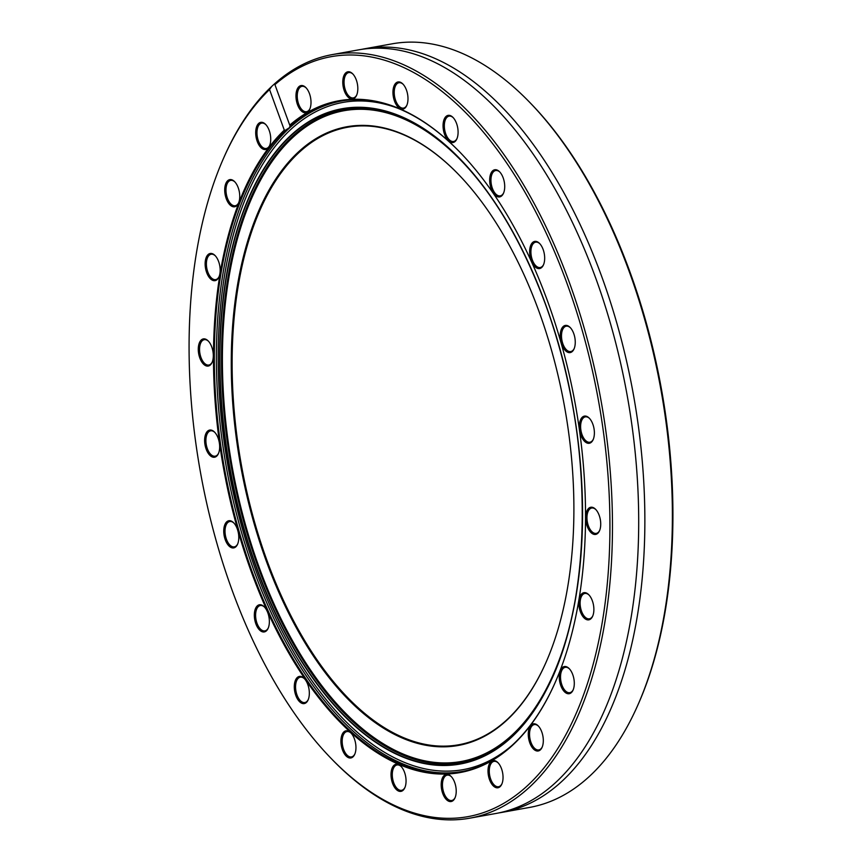 <?xml version="1.0" encoding="UTF-8"?>
<svg xmlns="http://www.w3.org/2000/svg" width="862" height="862" viewBox="0 0 862 862"><rect width="100%" height="100%" fill="white"/><g stroke="black" fill="none" stroke-linecap="round" stroke-linejoin="round"><path stroke-width="1.29" d="M361.674 49.36A387.932 203.163 79.8 0 1 364.755 48.757A387.932 203.163 79.8 0 1 601.816 276.799A387.932 203.163 79.8 0 1 561.313 781.877A387.932 203.163 79.8 0 1 502.137 812.36A387.932 203.163 79.8 0 1 499.044 812.877M506.199 720.772A314.328 164.62 -100.2 0 0 546.088 662.188A314.328 164.62 -100.2 0 0 458.293 174.199A314.328 164.62 -100.2 0 0 298.974 151.443A314.328 164.62 -100.2 0 0 266.153 560.699A314.328 164.62 -100.2 0 0 506.199 720.772M458.498 174.404A313.714 164.297 -100.2 0 0 299.696 151.906A313.714 164.297 -100.2 0 0 266.94 560.365A313.714 164.297 -100.2 0 0 506.511 720.126A313.714 164.297 -100.2 0 0 546.206 661.919M460.2 152.477A340.705 178.434 -100.2 0 0 343.475 100.649A340.705 178.434 -100.2 0 0 290.128 125.874L289.276 127.802L285.333 130.259A340.705 178.434 -100.2 0 0 237.869 527.091A340.705 178.434 -100.2 0 0 464.101 771.145A340.705 178.434 -100.2 0 0 512.319 745.124A340.705 178.434 -100.2 0 0 555.44 681.885M285.333 130.259L284.298 130.097A341.32 178.757 -100.2 0 0 252.394 574.782A341.32 178.757 -100.2 0 0 512.006 745.77A341.32 178.757 -100.2 0 0 555.333 682.154A341.32 178.757 -100.2 0 0 459.996 152.262A341.32 178.757 -100.2 0 0 289.729 125.13L290.203 126.035M638.063 704.62L638.764 703.026A386.09 202.204 -100.2 0 0 530.927 103.623L529.71 102.362A387.932 203.163 79.8 0 1 638.063 704.62A387.932 203.163 79.8 0 1 588.821 776.931A387.932 203.163 79.8 0 1 529.645 807.414L502.137 812.36M364.755 48.757L392.264 43.811A387.932 203.163 79.8 0 1 529.71 102.362M331.073 758.377L332.29 759.637A387.932 203.163 -100.2 0 0 469.736 818.189A387.932 203.163 -100.2 0 0 528.912 787.706A387.932 203.163 -100.2 0 0 587.572 340.307A387.932 203.163 -100.2 0 0 332.355 54.586A387.932 203.163 -100.2 0 0 274.612 83.776L274.967 84.584A386.09 202.204 79.8 0 1 568.112 286.475A386.09 202.204 79.8 0 1 526.768 786.316A386.09 202.204 79.8 0 1 331.073 758.377A386.09 202.204 79.8 0 1 223.236 158.974A386.09 202.204 79.8 0 1 269.547 89.54L271.745 86.394A387.932 203.163 -100.2 0 0 223.937 157.38L223.236 158.974M271.745 86.394L274.612 83.776L289.729 125.13M309.48 93.678A13.803 7.23 -100.2 0 0 305.935 87.655A13.803 7.23 -100.2 0 0 297.39 88.786A13.803 7.23 -100.2 0 0 297.498 104.625A13.803 7.23 -100.2 0 0 309.792 109.075A13.803 7.23 -100.2 0 0 309.48 93.678M309.964 108.666A12.876 6.745 79.8 0 1 306.538 111.694A12.876 6.745 79.8 0 1 298.672 104.119A12.876 6.745 79.8 0 1 301.98 86.34A12.876 6.745 79.8 0 1 306.236 87.989M267.823 127.414A13.803 7.23 -100.2 0 0 265.658 124.43A13.803 7.23 -100.2 0 0 256.596 126.811A13.803 7.23 -100.2 0 0 258.611 144.45A13.803 7.23 -100.2 0 0 269.515 145.85A13.803 7.23 -100.2 0 0 267.823 127.414M269.687 145.441A12.876 6.745 79.8 0 1 266.272 148.469A12.876 6.745 79.8 0 1 259.688 143.738A12.876 6.745 79.8 0 1 257.059 130.819A12.876 6.745 79.8 0 1 261.703 123.115A12.876 6.745 79.8 0 1 265.97 124.764M235.143 182.216A13.803 7.23 -100.2 0 0 234.679 181.699A13.803 7.23 -100.2 0 0 225.208 185.481A13.803 7.23 -100.2 0 0 229.314 204.186A13.803 7.23 -100.2 0 0 238.526 203.13A13.803 7.23 -100.2 0 0 235.143 182.216M238.699 202.71A12.876 6.745 79.8 0 1 235.283 205.738A12.876 6.745 79.8 0 1 230.283 203.313A12.876 6.745 79.8 0 1 225.984 189.662A12.876 6.745 79.8 0 1 230.725 180.384A12.876 6.745 79.8 0 1 234.981 182.033M213.668 254.355A13.803 7.23 -100.2 0 0 205.199 262.091A13.803 7.23 -100.2 0 0 211.632 279.773A13.803 7.23 -100.2 0 0 218.948 276.993A13.803 7.23 -100.2 0 0 215.091 255.561A13.803 7.23 -100.2 0 0 213.668 254.355M219.12 276.573A12.876 6.745 79.8 0 1 215.694 279.6A12.876 6.745 79.8 0 1 212.461 278.782A12.876 6.745 79.8 0 1 206.427 265.151A12.876 6.745 79.8 0 1 211.136 254.247A12.876 6.745 79.8 0 1 214.369 255.066A12.876 6.745 79.8 0 1 215.403 255.895M204.854 338.928A13.803 7.23 -100.2 0 0 198.335 350.974A13.803 7.23 -100.2 0 0 206.74 366.038A13.803 7.23 -100.2 0 0 212.095 362.406A13.803 7.23 -100.2 0 0 208.238 340.986A13.803 7.23 -100.2 0 0 204.854 338.928M212.267 361.997A12.876 6.745 79.8 0 1 208.852 365.025A12.876 6.745 79.8 0 1 207.451 365.003A12.876 6.745 79.8 0 1 199.725 352.235A12.876 6.745 79.8 0 1 204.283 339.671A12.876 6.745 79.8 0 1 205.684 339.693A12.876 6.745 79.8 0 1 208.55 341.32M209.304 430.16A13.803 7.23 -100.2 0 0 205.178 445.686A13.803 7.23 -100.2 0 0 214.994 457.129A13.803 7.23 -100.2 0 0 218.442 453.563A13.803 7.23 -100.2 0 0 214.595 432.142A13.803 7.23 -100.2 0 0 209.304 430.16M218.614 453.153A12.876 6.745 79.8 0 1 215.575 456.095A12.876 6.745 79.8 0 1 215.198 456.181A12.876 6.745 79.8 0 1 206.341 445.061A12.876 6.745 79.8 0 1 210.263 430.914A12.876 6.745 79.8 0 1 210.64 430.828A12.876 6.745 79.8 0 1 214.897 432.476M226.717 521.822A13.803 7.23 -100.2 0 0 225.273 539.795A13.803 7.23 -100.2 0 0 235.811 546.82A13.803 7.23 -100.2 0 0 237.567 544.245A13.803 7.23 -100.2 0 0 233.71 522.825A13.803 7.23 -100.2 0 0 226.717 521.822M237.74 543.836A12.876 6.745 79.8 0 1 236.285 545.851A12.876 6.745 79.8 0 1 234.313 546.864A12.876 6.745 79.8 0 1 225.844 537.371A12.876 6.745 79.8 0 1 227.794 522.523A12.876 6.745 79.8 0 1 229.755 521.51A12.876 6.745 79.8 0 1 234.011 523.159M255.906 607.699A13.803 7.23 -100.2 0 0 257.242 626.868A13.803 7.23 -100.2 0 0 267.791 629.012A13.803 7.23 -100.2 0 0 268.147 628.279A13.803 7.23 -100.2 0 0 264.289 606.848A13.803 7.23 -100.2 0 0 255.906 607.699M268.319 627.859A12.876 6.745 79.8 0 1 268.168 628.161A12.876 6.745 79.8 0 1 264.903 630.887A12.876 6.745 79.8 0 1 256.908 622.989A12.876 6.745 79.8 0 1 257.07 608.27A12.876 6.745 79.8 0 1 260.335 605.533A12.876 6.745 79.8 0 1 264.602 607.182M294.879 681.907A13.803 7.23 -100.2 0 0 298.284 700.213A13.803 7.23 -100.2 0 0 308.111 699.922A13.803 7.23 -100.2 0 0 308.747 698.091A13.803 7.23 -100.2 0 0 304.254 678.502A13.803 7.23 -100.2 0 0 294.879 681.907M308.284 699.502A12.876 6.745 79.8 0 1 304.868 702.541A12.876 6.745 79.8 0 1 297.455 696.13A12.876 6.745 79.8 0 1 296.108 682.305A12.876 6.745 79.8 0 1 300.299 677.187A12.876 6.745 79.8 0 1 304.566 678.825M340.986 739.413A13.803 7.23 -100.2 0 0 345.802 755.683A13.803 7.23 -100.2 0 0 354.735 754.304A13.803 7.23 -100.2 0 0 355.887 749.347A13.803 7.23 -100.2 0 0 350.877 732.883A13.803 7.23 -100.2 0 0 340.986 739.413M354.907 753.884A12.876 6.745 79.8 0 1 351.48 756.922A12.876 6.745 79.8 0 1 342.246 739.607A12.876 6.745 79.8 0 1 346.923 731.569A12.876 6.745 79.8 0 1 351.19 733.206M391.079 776.274A13.803 7.23 -100.2 0 0 396.854 790.001A13.803 7.23 -100.2 0 0 404.838 787.717A13.803 7.23 -100.2 0 0 406.002 779.302A13.803 7.23 -100.2 0 0 400.981 766.296A13.803 7.23 -100.2 0 0 391.079 776.274M405.011 787.297A12.876 6.745 79.8 0 1 401.584 790.325A12.876 6.745 79.8 0 1 392.339 776.242A12.876 6.745 79.8 0 1 397.026 764.971A12.876 6.745 79.8 0 1 401.293 766.62M441.743 790.001A13.803 7.23 -100.2 0 0 447.992 800.852A13.803 7.23 -100.2 0 0 455.007 797.878A13.803 7.23 -100.2 0 0 455.664 785.907A13.803 7.23 -100.2 0 0 451.149 776.457A13.803 7.23 -100.2 0 0 443.24 776.522A13.803 7.23 -100.2 0 0 441.743 790.001M455.179 797.469A12.876 6.745 79.8 0 1 451.753 800.496A12.876 6.745 79.8 0 1 442.982 789.732A12.876 6.745 79.8 0 1 447.195 775.143A12.876 6.745 79.8 0 1 451.462 776.791M489.53 779.647A13.803 7.23 -100.2 0 0 501.824 784.108A13.803 7.23 -100.2 0 0 501.512 768.71A13.803 7.23 -100.2 0 0 497.967 762.687A13.803 7.23 -100.2 0 0 489.422 763.818A13.803 7.23 -100.2 0 0 489.53 779.647M501.996 783.687A12.876 6.745 79.8 0 1 498.57 786.715A12.876 6.745 79.8 0 1 490.704 779.151A12.876 6.745 79.8 0 1 494.012 761.361A12.876 6.745 79.8 0 1 498.268 763.01M531.186 745.921A13.803 7.23 -100.2 0 0 542.09 747.332A13.803 7.23 -100.2 0 0 540.399 728.886A13.803 7.23 -100.2 0 0 538.233 725.901A13.803 7.23 -100.2 0 0 529.171 728.282A13.803 7.23 -100.2 0 0 531.186 745.921M542.263 746.912A12.876 6.745 79.8 0 1 538.847 749.94A12.876 6.745 79.8 0 1 532.263 745.221A12.876 6.745 79.8 0 1 529.634 732.291A12.876 6.745 79.8 0 1 534.278 724.586A12.876 6.745 79.8 0 1 538.545 726.235M563.867 691.119A13.803 7.23 -100.2 0 0 573.079 690.063A13.803 7.23 -100.2 0 0 569.685 669.149A13.803 7.23 -100.2 0 0 569.222 668.632A13.803 7.23 -100.2 0 0 559.75 672.414A13.803 7.23 -100.2 0 0 563.867 691.119M573.252 689.643A12.876 6.745 79.8 0 1 569.825 692.671A12.876 6.745 79.8 0 1 564.826 690.246A12.876 6.745 79.8 0 1 560.526 676.595A12.876 6.745 79.8 0 1 565.267 667.317A12.876 6.745 79.8 0 1 569.523 668.966M585.341 618.97A13.803 7.23 -100.2 0 0 592.657 616.201A13.803 7.23 -100.2 0 0 588.811 594.769A13.803 7.23 -100.2 0 0 587.378 593.562A13.803 7.23 -100.2 0 0 578.908 601.299A13.803 7.23 -100.2 0 0 585.341 618.97M592.83 615.78A12.876 6.745 79.8 0 1 589.414 618.808A12.876 6.745 79.8 0 1 586.182 617.989A12.876 6.745 79.8 0 1 580.148 604.359A12.876 6.745 79.8 0 1 584.856 593.455A12.876 6.745 79.8 0 1 588.078 594.274A12.876 6.745 79.8 0 1 589.112 595.103M594.155 534.408A13.803 7.23 -100.2 0 0 599.51 530.776A13.803 7.23 -100.2 0 0 595.653 509.356A13.803 7.23 -100.2 0 0 592.269 507.287A13.803 7.23 -100.2 0 0 585.751 519.333A13.803 7.23 -100.2 0 0 594.155 534.408M599.683 530.356A12.876 6.745 79.8 0 1 596.267 533.384A12.876 6.745 79.8 0 1 594.866 533.362A12.876 6.745 79.8 0 1 587.141 520.605A12.876 6.745 79.8 0 1 591.698 508.03A12.876 6.745 79.8 0 1 593.099 508.052A12.876 6.745 79.8 0 1 595.965 509.679M589.705 443.176A13.803 7.23 -100.2 0 0 593.164 439.62A13.803 7.23 -100.2 0 0 589.306 418.189A13.803 7.23 -100.2 0 0 584.016 416.206A13.803 7.23 -100.2 0 0 579.9 431.743A13.803 7.23 -100.2 0 0 589.705 443.176M593.336 439.2A12.876 6.745 79.8 0 1 590.287 442.141A12.876 6.745 79.8 0 1 589.91 442.228A12.876 6.745 79.8 0 1 581.063 431.108A12.876 6.745 79.8 0 1 584.975 416.96A12.876 6.745 79.8 0 1 585.352 416.874A12.876 6.745 79.8 0 1 589.619 418.523M572.293 351.502A13.803 7.23 -100.2 0 0 574.038 348.938A13.803 7.23 -100.2 0 0 570.191 327.506A13.803 7.23 -100.2 0 0 563.198 326.515A13.803 7.23 -100.2 0 0 561.755 344.477A13.803 7.23 -100.2 0 0 572.293 351.502M574.221 348.517A12.876 6.745 79.8 0 1 572.756 350.532A12.876 6.745 79.8 0 1 570.795 351.545A12.876 6.745 79.8 0 1 562.326 342.063A12.876 6.745 79.8 0 1 564.265 327.204A12.876 6.745 79.8 0 1 566.237 326.192A12.876 6.745 79.8 0 1 570.493 327.84M543.103 265.636A13.803 7.23 -100.2 0 0 543.459 264.903A13.803 7.23 -100.2 0 0 539.601 243.483A13.803 7.23 -100.2 0 0 531.218 244.323A13.803 7.23 -100.2 0 0 532.554 263.503A13.803 7.23 -100.2 0 0 543.103 265.636M543.631 264.494A12.876 6.745 79.8 0 1 543.48 264.785A12.876 6.745 79.8 0 1 540.215 267.522A12.876 6.745 79.8 0 1 532.22 259.613A12.876 6.745 79.8 0 1 532.382 244.894A12.876 6.745 79.8 0 1 535.647 242.168A12.876 6.745 79.8 0 1 539.914 243.817M504.13 191.429A13.803 7.23 -100.2 0 0 499.637 171.84A13.803 7.23 -100.2 0 0 490.262 175.245A13.803 7.23 -100.2 0 0 493.667 193.551A13.803 7.23 -100.2 0 0 503.494 193.26A13.803 7.23 -100.2 0 0 504.13 191.429M503.667 192.84A12.876 6.745 79.8 0 1 500.251 195.868A12.876 6.745 79.8 0 1 492.838 189.468A12.876 6.745 79.8 0 1 491.491 175.643A12.876 6.745 79.8 0 1 495.682 170.525A12.876 6.745 79.8 0 1 499.949 172.163M458.024 133.922A13.803 7.23 -100.2 0 0 453.024 117.458A13.803 7.23 -100.2 0 0 443.122 123.988A13.803 7.23 -100.2 0 0 447.949 140.258A13.803 7.23 -100.2 0 0 456.871 138.879A13.803 7.23 -100.2 0 0 458.024 133.922M457.043 138.459A12.876 6.745 79.8 0 1 453.627 141.487A12.876 6.745 79.8 0 1 444.393 124.182A12.876 6.745 79.8 0 1 449.059 116.144A12.876 6.745 79.8 0 1 453.326 117.782M407.931 97.05A13.803 7.23 -100.2 0 0 402.92 84.045A13.803 7.23 -100.2 0 0 393.007 94.033A13.803 7.23 -100.2 0 0 398.783 107.75A13.803 7.23 -100.2 0 0 406.767 105.466A13.803 7.23 -100.2 0 0 407.931 97.05M406.939 105.056A12.876 6.745 79.8 0 1 403.524 108.084A12.876 6.745 79.8 0 1 394.279 93.99A12.876 6.745 79.8 0 1 398.966 82.73A12.876 6.745 79.8 0 1 403.222 84.368M357.267 83.334A13.803 7.23 -100.2 0 0 352.752 73.884A13.803 7.23 -100.2 0 0 344.832 73.938A13.803 7.23 -100.2 0 0 343.335 87.428A13.803 7.23 -100.2 0 0 349.584 98.279A13.803 7.23 -100.2 0 0 356.599 95.305A13.803 7.23 -100.2 0 0 357.267 83.334M356.771 94.885A12.876 6.745 79.8 0 1 353.355 97.912A12.876 6.745 79.8 0 1 344.574 87.148A12.876 6.745 79.8 0 1 348.798 72.559A12.876 6.745 79.8 0 1 353.054 74.207M469.736 818.189L495.962 813.469A387.932 203.163 -100.2 0 0 555.139 782.987A387.932 203.163 -100.2 0 0 580.417 753.884A387.932 203.163 -100.2 0 0 595.653 277.909A387.932 203.163 -100.2 0 0 458.519 76.287A387.932 203.163 -100.2 0 0 358.581 49.867L332.355 54.586M284.298 130.097L269.547 89.54M344.488 100.52A340.619 178.391 -100.2 0 0 289.751 127.738A340.619 178.391 -100.2 0 0 254.182 571.226A340.619 178.391 -100.2 0 0 465.092 770.908M512.017 745.393A338.981 177.529 79.8 0 1 255.82 570.407A338.981 177.529 79.8 0 1 291.216 129.063A338.981 177.529 79.8 0 1 397.36 108.084M439.631 140.398A331.558 173.639 -100.2 0 0 292.929 135.916A331.558 173.639 -100.2 0 0 258.309 567.595A331.558 173.639 -100.2 0 0 511.511 736.439A331.558 173.639 -100.2 0 0 540.377 700.364M566.054 639.378A330.62 173.154 79.8 0 1 259.085 567.153A330.62 173.154 79.8 0 1 293.608 136.702A330.62 173.154 79.8 0 1 484.961 188.616M256.607 568.338A332.937 174.361 -100.2 0 0 510.854 737.894A332.937 174.361 -100.2 0 0 545.614 304.415A332.937 174.361 -100.2 0 0 291.367 134.871A332.937 174.361 -100.2 0 0 256.607 568.338M545.538 304.534A332.592 174.189 79.8 0 1 540.075 700.881A332.592 174.189 79.8 0 1 510.81 737.57A332.592 174.189 79.8 0 1 256.822 568.187A332.592 174.189 79.8 0 1 291.55 135.162A332.592 174.189 79.8 0 1 439.167 140.032A332.592 174.189 79.8 0 1 545.527 304.491C518.127 230.714 482.677 175.88 439.167 140.032M545.517 304.523C596.493 440.277 594.09 614.337 540.075 700.881"/></g></svg>
